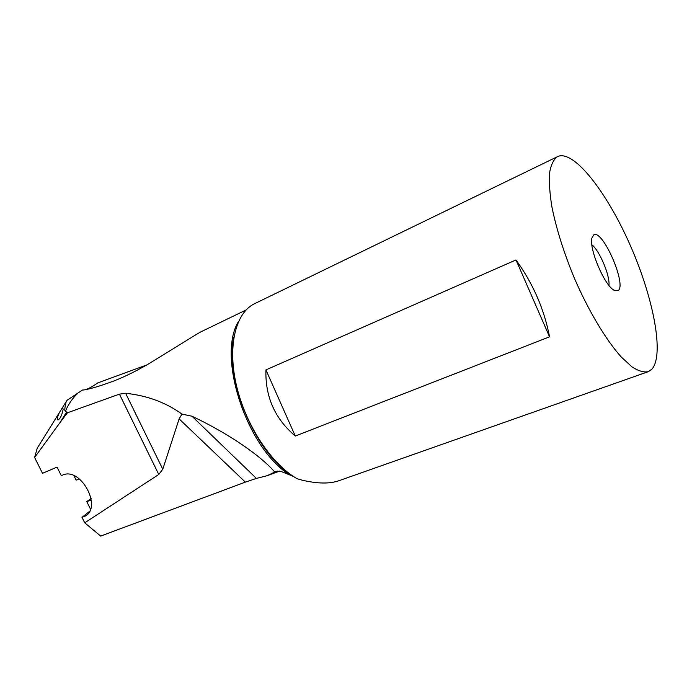 <?xml version="1.0" encoding="UTF-8"?>
<svg xmlns="http://www.w3.org/2000/svg" width="692" height="692" viewBox="0 0 692 692"><rect width="100%" height="100%" fill="white"/><g stroke="black" fill="none" stroke-linecap="round" stroke-linejoin="round"><path stroke-width="1.04" d="M66.882 400.417L82.452 390.046L83.914 389.959C90.989 388.783 101.144 385.721 114.379 380.764C124.249 376.924 135.243 371.543 147.335 364.623C190.222 338.535 197.782 333.155 202.522 331.053L246.11 309.955M85.099 389.769C88.282 388.904 92.477 386.62 97.702 382.935L146.808 364.926M203.708 330.482L202.522 331.053M77.919 393.203C72.772 397.848 68.603 403.825 65.429 411.135L67.435 412.787L119.422 394.137L125.607 393.272C147.232 395.59 166.011 402.536 181.953 414.101L191.952 416.212C227.028 432.768 260.045 454.973 274.759 472.056L277.293 471.114L281.731 471.728L289.922 474.997C246.871 448.753 216.596 356.354 238.532 321.46M59.374 412.57L62.721 407.181L63.11 409.482C61.925 415.312 60.195 418.824 57.92 420.035L57.393 417.285L59.374 412.57L37.264 448.122L34.6 457.464L42.497 473.319L57.047 467.126L61.32 475.724L62.444 475.179C80.86 466.131 103.272 508.594 84.32 516.509L82.002 517.365L84.718 522.823L100.669 536.084L245.357 482.125L256.403 478.414L267.224 475.681L274.759 472.056M82.002 517.365L89.493 511.431M90.505 509.139L86.725 501.51L91.093 498.854M79.701 479.167L76.111 480.11L73.914 475.681M591.859 244.752C599.627 250.738 610.11 275.65 608.951 285.381M618.017 290.657C627.229 285.467 602.784 229.087 593.788 234.822L591.868 238.117C588.97 248.809 604.445 285.277 613.968 290.19L618.017 290.657M559.543 155.916C576.739 152.603 608.969 195.931 631.199 247.502C653.594 298.996 664.311 354.65 652.028 369.035L648.413 371.621C643.88 372.616 638.379 371.016 631.9 366.821L621.182 356.934C605.855 339.833 588.338 310.535 574.109 277.561C563.66 252.122 556.247 228.507 551.879 206.709C549.725 193.345 548.964 182.048 549.569 172.818C550.944 164.973 553.505 159.627 557.233 156.773L559.543 155.916M255.184 303.407L254.146 303.909C235.488 313.165 227.218 346.528 236.577 386.032C245.85 425.493 271.757 464.488 297.153 478.734L301.98 480.127C317.671 483.838 330.171 483.967 339.487 480.516L647.738 371.863M265.936 369.891L515.998 259.941C533.082 283.659 544.267 309.289 549.543 336.831L295.285 436.029C274.94 418.816 265.157 396.767 265.936 369.891L295.285 436.029M245.357 482.125L179.124 418.885L162.776 469.228L125.607 393.272M84.718 522.823L158.771 474.478L162.776 469.228M67.435 412.787L59.78 422.907L66.544 412.112M34.6 457.464L59.78 422.907M90.358 500.411L86.725 501.51M89.675 500.774L91.145 498.543M44.253 436.886L37.307 448.018M65.429 411.135C64.382 411.316 64.633 408.142 66.19 401.611L66.389 401.101M179.124 418.885L181.953 414.101M293.399 476.433L289.922 474.997M549.543 336.831L515.998 259.941M158.771 474.478L119.422 394.137M256.403 478.414L191.952 416.212M267.224 475.681L279.603 471.079L267.216 475.681M286.419 471.321C253.756 446.729 227.521 383.74 233.04 343.318M254.146 303.909L557.233 156.773M84.32 516.509L85.107 516.076M66.19 401.611L62.721 407.181M233.922 336.874C224.234 378.031 254.933 452.274 291.15 474.911"/></g></svg>
